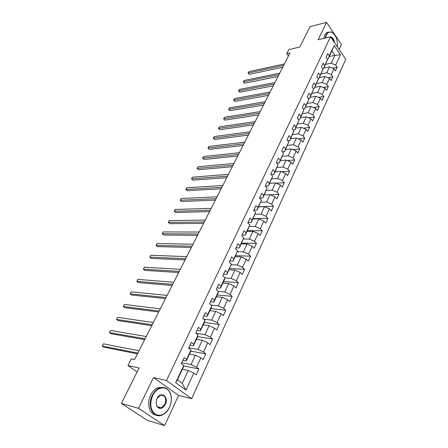 <?xml version="1.0" encoding="UTF-8"?>
<svg xmlns="http://www.w3.org/2000/svg" width="448" height="448" viewBox="0 0 448 448"><rect width="100%" height="100%" fill="white"/><g stroke="black" fill="none" stroke-linecap="round" stroke-linejoin="round"><path stroke-width="0.67" d="M339.13 49.493L341.426 44.537L326.558 22.4L309.999 26.645L299.79 47.034L288.854 49.588L286.782 53.654L288.456 55.916M191.643 398.703L345.761 59.276L330.529 36.803L166.482 380.542L191.643 398.703L178.595 395.438L153.513 377.535L138.51 408.324L164.601 425.6L178.595 395.438M164.601 425.6L147.319 420.381L121.38 403.413L139.115 367.987L127.949 365.506L137.116 371.986M138.51 408.324L121.38 403.413M329.308 56.532L334.902 55.339L331.912 50.988L328.216 58.862L329.319 55.826L327.768 53.592L326.026 57.277L327.589 59.511L324.794 65.458L323.215 63.224L321.446 66.976L323.03 69.205L320.186 75.253L318.584 73.024L316.781 76.843L318.394 79.066L315.498 85.221L313.869 83.003L312.032 86.884L313.673 89.102L310.727 95.368L309.07 93.156L307.205 97.11L308.874 99.322L305.872 105.694L304.186 103.488L302.288 107.514L303.985 109.715L300.933 116.211L299.219 114.01L297.282 118.11L299.006 120.305L295.898 126.913L294.157 124.723L292.186 128.895L293.938 131.085L290.769 137.816L288.999 135.632L286.989 139.882L288.775 142.061L285.55 148.921L283.746 146.748L281.702 151.077L283.517 153.244L280.23 160.233L278.398 158.071L276.31 162.484L278.158 164.64L274.814 171.758L272.944 169.607L270.822 174.104L272.698 176.249L269.287 183.501L267.389 181.367L265.222 185.948L267.137 188.082L263.659 195.474L261.727 193.351L259.515 198.022L261.464 200.138L257.919 207.682L255.954 205.57L253.702 210.336L255.685 212.436L252.073 220.125L250.062 218.03L247.766 222.886L249.788 224.974L246.103 232.814L244.059 230.737L241.718 235.693L243.774 237.765L240.016 245.762L237.933 243.701L235.547 248.758L237.642 250.807L233.806 258.966L231.683 256.928L229.247 262.086L231.386 264.118L227.466 272.446L225.305 270.424L222.818 275.688L224.997 277.704L220.998 286.199L218.798 284.2L216.255 289.576L218.478 291.57L214.396 300.244L212.15 298.267L209.558 303.755L211.82 305.726L207.654 314.586L205.363 312.631L202.714 318.237L205.027 320.18L200.771 329.23L198.43 327.303L195.726 333.026L198.083 334.947L193.738 344.193L191.346 342.289L188.586 348.141L190.988 350.028L186.547 359.475L184.111 357.605L181.283 363.586L183.742 365.445L175.661 382.631L185.948 390.118L182.207 383.432L188.244 370.468L182.364 369.242M329.319 55.826L334.169 45.522L340.441 54.746L335.703 65.033L337.215 67.211L332.606 68.13M185.948 390.118L193.799 373.072L196.179 374.87L198.89 368.962L196.526 367.147L200.85 357.778L203.174 359.604L205.828 353.819L203.515 351.982L207.743 342.804L210.028 344.663L212.621 338.996L210.358 337.131L214.497 328.149L216.737 330.03L219.279 324.481L217.056 322.594L221.11 313.79L223.306 315.7L225.798 310.268L223.614 308.353L227.584 299.734L229.74 301.661L232.182 296.341L230.042 294.398L233.934 285.958L236.046 287.907L238.437 282.688L236.337 280.734L240.15 272.457L242.222 274.428L244.569 269.315L242.508 267.338L246.249 259.224L248.282 261.218L250.578 256.206L248.556 254.206L252.224 246.254L254.218 248.265L256.474 243.348L254.486 241.332L258.082 233.537L260.042 235.564L262.254 230.742L260.305 228.71L263.827 221.066L265.754 223.104L267.921 218.378L266.006 216.328L269.461 208.83L271.354 210.885L273.482 206.248L271.6 204.187L274.994 196.829L276.853 198.895L278.936 194.348L277.088 192.27L280.414 185.046L282.246 187.13L284.29 182.666L282.475 180.578L285.74 173.488L287.538 175.588L289.548 171.203L287.762 169.103L290.97 162.142L292.734 164.248L294.706 159.947L292.953 157.836L296.1 151.004L297.836 153.121L299.774 148.893L298.049 146.776L301.14 140.067L302.842 142.195L304.746 138.046L303.055 135.912L306.085 129.326L307.765 131.46L309.635 127.383L307.966 125.244L310.946 118.776L312.598 120.921L314.434 116.911L312.794 114.766L315.722 108.41L317.346 110.561L319.15 106.624L317.537 104.468L320.415 98.224L322.011 100.386L323.786 96.516L322.196 94.354L325.024 88.217L326.598 90.384L328.339 86.582L326.777 84.409L329.554 78.378L331.106 80.55L332.819 76.815L331.279 74.637L334.012 68.706L335.535 70.885L337.215 67.211M127.949 365.506L131.337 358.859L134.579 359.537L289.974 52.92L286.782 53.654M327.589 59.511L323.708 68.454L322.65 68.667M323.921 67.995L329.538 66.87L326.782 72.783L321.16 73.875M323.708 68.454L324.794 65.458M334.012 68.706L329.538 66.87M331.279 74.637L326.782 72.783M323.03 69.205L319.122 78.215L317.94 78.439M319.413 77.582L325.046 76.513L322.246 82.533L316.602 83.569M319.122 78.215L320.186 75.253M329.554 78.378L325.046 76.513M326.777 84.409L322.246 82.533M318.394 79.066L314.451 88.15L313.141 88.379M314.832 87.338L320.477 86.33L317.626 92.456L311.97 93.425M314.451 88.15L315.498 85.221M325.024 88.217L320.477 86.33M322.196 94.354L317.626 92.456M313.673 89.102L309.702 98.252L308.252 98.493M310.167 97.261L315.829 96.314L312.928 102.547L307.261 103.454M309.702 98.252L310.727 95.368M320.415 98.224L315.829 96.314M317.537 104.468L312.928 102.547M308.874 99.322L304.87 108.539L303.268 108.786M305.424 107.358L311.102 106.473L308.151 112.818L302.462 113.658M304.87 108.539L305.872 105.694M315.722 108.41L311.102 106.473M312.794 114.766L308.151 112.818M303.985 109.715L299.947 119.011L298.183 119.258M300.597 117.634L306.292 116.816L303.285 123.273L297.584 124.046M299.947 119.011L300.933 116.211M310.946 118.776L306.292 116.816M307.966 125.244L303.285 123.273M299.006 120.305L294.941 129.668L293.003 129.92M295.686 128.089L301.392 127.344L298.334 133.913L292.617 134.618M294.941 129.668L295.898 126.913M306.085 129.326L301.392 127.344M303.055 135.912L298.334 133.913M293.938 131.085L289.839 140.526L287.717 140.773M290.679 138.734L296.402 138.057L293.289 144.749L287.56 145.382M289.839 140.526L290.769 137.816M301.14 140.067L296.402 138.057M298.049 146.776L293.289 144.749M288.775 142.061L284.642 151.581L282.318 151.816M285.589 149.57L291.323 148.971L288.154 155.786L282.408 156.335M284.642 151.581L285.55 148.921M296.1 151.004L291.323 148.971M292.953 157.836L288.154 155.786M283.517 153.244L279.356 162.837L276.808 163.061M280.403 160.602L286.154 160.082L282.923 167.026L277.166 167.496M279.356 162.837L280.23 160.233M290.97 162.142L286.154 160.082M287.762 169.103L282.923 167.026M278.158 164.64L273.963 174.311L271.18 174.513M275.122 171.842L280.885 171.399L277.598 178.472L271.824 178.864M273.963 174.311L274.814 171.758M285.74 173.488L280.885 171.399M282.475 180.578L277.598 178.472M272.698 176.249L268.47 185.998L265.429 186.178M269.746 183.288L275.52 182.93L272.166 190.137L266.37 190.439M268.47 185.998L269.287 183.501M280.414 185.046L275.52 182.93M277.088 192.27L272.166 190.137M267.137 188.082L262.875 197.91L259.549 198.055M264.264 194.953L270.054 194.678L266.638 202.02L260.792 202.238M262.875 197.91L263.659 195.474M274.994 196.829L270.054 194.678M271.6 204.187L266.638 202.02M261.464 200.138L257.169 210.056L253.792 210.146M258.681 206.836L264.482 206.651L260.999 214.133L255.108 214.262M257.169 210.056L257.919 207.682M269.461 208.83L264.482 206.651M266.006 216.328L260.999 214.133M255.685 212.436L251.35 222.432L247.968 222.466M252.991 218.943L258.798 218.859L255.248 226.486L249.312 226.514M251.35 222.432L252.073 220.125M263.827 221.066L258.798 218.859M260.305 228.71L255.248 226.486M249.788 224.974L245.42 235.054L242.032 235.032M247.19 231.286L253.008 231.297L249.39 239.075L243.404 239.002M245.42 235.054L246.103 232.814M258.082 233.537L253.008 231.297M254.486 241.332L249.39 239.075M243.774 237.765L239.366 247.929L235.973 247.845M241.276 243.874L247.106 243.986L243.415 251.916L237.367 251.731M239.366 247.929L240.016 245.762M252.224 246.254L247.106 243.986M248.556 254.206L243.415 251.916M237.642 250.807L233.195 261.066L229.802 260.915M235.245 256.704L241.086 256.922L237.322 265.014L231.213 264.718M233.195 261.066L233.806 258.966M246.249 259.224L241.086 256.922M242.508 267.338L237.322 265.014M231.386 264.118L226.901 274.462L223.496 274.249M229.096 269.791L234.942 270.122L231.101 278.37L224.93 277.956M226.901 274.462L227.466 272.446M240.15 272.457L234.942 270.122M236.337 280.734L231.101 278.37M224.997 277.704L224.442 279.692L220.478 288.137L217.067 287.857M222.824 283.142L228.676 283.584L224.756 292.006L218.338 291.446M220.478 288.137L220.998 286.199M233.934 285.958L228.676 283.584M230.042 294.398L224.756 292.006M218.478 291.57L217.969 293.474L213.914 302.098L210.51 301.745M216.423 296.766L222.281 297.326L218.282 305.922L211.159 305.15M213.914 302.098L214.396 300.244M227.584 299.734L222.281 297.326M223.614 308.353L218.282 305.922M211.82 305.726L211.355 307.541L207.222 316.344L203.806 315.918M209.888 310.666L215.757 311.349L211.674 320.124L203.734 319.094M207.222 316.344L207.654 314.586M221.11 313.79L215.757 311.349M217.056 322.594L211.674 320.124M205.027 320.18L204.607 321.905L200.385 330.898L196.969 330.394M203.224 324.856L209.093 325.668L204.921 334.628L196.028 333.273M200.385 330.898L200.771 329.23M214.497 328.149L209.093 325.668M210.358 337.131L204.921 334.628M198.083 334.947L197.714 336.577L193.396 345.761L189.986 345.173M196.414 339.338L202.289 340.284L198.033 349.434L188.742 347.805M193.396 345.761L193.738 344.193M207.743 342.804L202.289 340.284M203.515 351.982L198.033 349.434M190.988 350.028L190.674 351.557L186.262 360.942L182.851 360.276M189.465 354.133L195.339 355.214L190.988 364.566L181.698 362.712M186.262 360.942L186.547 359.475M200.85 357.778L195.339 355.214M196.526 367.147L190.988 364.566M183.742 365.445L183.478 366.867L177.363 379.882L175.661 382.631M193.799 373.072L188.244 370.468M153.513 377.535L166.482 380.542M326.558 22.4L318.102 39.754L330.529 36.803M177.363 379.882L182.207 383.432M328.216 58.862L327.27 59.058M325.634 64.35L331.24 63.202L334.902 55.339L340.441 54.746M331.912 50.988L334.169 45.522M335.703 65.033L331.24 63.202M198.89 368.962L183.663 365.865M205.828 353.819L190.764 351.114M212.621 338.996L197.674 336.655M219.279 324.481L204.338 322.476M225.798 310.268L210.868 308.577M232.182 296.341L217.269 294.958M238.437 282.688L223.546 281.602M244.569 269.315L229.695 268.514M250.578 256.206L235.732 255.674M256.474 243.348L241.646 243.079M262.254 230.742L247.453 230.726M267.921 218.378L253.148 218.607M273.482 206.248L258.737 206.713M278.936 194.348L270.222 194.751M284.29 182.666L276.074 183.17M289.548 171.203L281.792 171.791M294.706 159.947L287.375 160.608M299.774 148.893L292.835 149.615M304.746 138.046L298.178 138.813M309.635 127.383L303.402 128.19M314.434 116.911L308.515 117.751M319.15 106.624L313.527 107.492M323.786 96.516L318.438 97.401M328.339 86.582L323.254 87.478M332.819 76.815L327.975 77.722M137.861 353.069L102.239 346.013L103.398 343.846L139.031 350.756M137.452 353.87L103.874 347.172L102.239 346.013L103.398 343.846M152.634 395.69C149.526 403.71 150.371 409.87 155.176 414.176C160.709 416.774 165.486 414.49 169.495 407.322L170.587 404.376C171.802 399.722 171.483 395.64 169.624 392.123C166.068 385.23 156.57 387.033 152.634 395.69M169.484 407.406C167.591 411.314 165.021 413.902 161.773 415.167C153.25 418.796 146.804 405.815 152.208 395.489C154.084 391.754 156.554 389.262 159.628 388.018C163.856 386.641 167.182 387.912 169.618 391.843C171.517 395.444 171.847 399.622 170.604 404.382L169.484 407.406M156.918 398.647C160.586 390.488 169.31 396.654 165.346 404.46C162.316 409.153 159.41 409.657 156.632 405.978L156.212 400.669L156.918 398.647M164.931 404.264C166.645 397.992 165.133 394.985 160.39 395.231L156.912 398.731L156.246 400.658L156.643 405.698C157.746 407.753 159.326 408.464 161.386 407.831L164.931 404.264M156.111 415.122C149.458 414.316 146.418 403.312 150.651 395.08C152.522 391.356 154.997 388.875 158.066 387.632L163.61 387.498M337.266 46.738C337.82 39.889 335.989 35.067 331.766 32.278C329.577 31.45 327.824 32.29 326.514 34.793L325.601 37.979M325.231 38.063L326.189 34.658L328.227 32.25L331.57 32.082L333.777 33.723M330.708 37.066C332.763 37.285 334.029 39.15 334.499 42.661M334.085 42.05C333.586 39.334 332.522 37.772 330.91 37.363M323.736 38.422L324.694 35.017L326.732 32.614L328.479 32.11M145.107 338.766L109.418 332.59L110.555 330.462L146.255 336.498M144.67 339.634L111.02 333.76L109.418 332.59L110.555 330.462M152.214 324.75L116.458 319.418L117.578 317.335L153.339 322.526M151.738 325.685L118.037 320.606L116.458 319.418L117.578 317.335M159.174 311.013L123.368 306.499L124.466 304.45L160.278 308.834M158.67 312.004L124.919 307.698L123.368 306.499L124.466 304.45M166.001 297.545L130.15 293.815L131.225 291.805L167.082 295.411M165.463 298.598L131.673 295.025L130.15 293.815L131.225 291.805M172.693 284.334L136.808 281.366L137.861 279.395L173.751 282.246M172.127 285.449L138.303 282.587L136.808 281.366L137.861 279.395M179.256 271.387L143.343 269.142L144.379 267.204L180.298 269.332M178.662 272.552L144.81 270.379L143.343 269.142L144.379 267.204M185.696 258.681L149.761 257.141L150.774 255.237L186.715 256.67M185.074 259.902L151.206 258.39L149.761 257.141L150.774 255.237M192.013 246.215L156.061 245.358L157.063 243.488L193.01 244.244M191.369 247.486L157.483 246.613L156.061 245.358L157.063 243.488M198.212 233.985L162.249 233.778L163.234 231.941L199.192 232.047M197.54 235.306L163.649 235.043L162.215 233.604L163.234 231.941M204.294 221.984L168.33 222.404L169.299 220.601L205.257 220.08M203.599 223.35L169.708 223.681L168.28 222.253L169.299 220.601M210.263 210.202L174.306 211.232L175.258 209.457L211.21 208.331M209.552 211.613L175.661 212.514L174.244 211.103L175.258 209.457M216.126 198.632L180.18 200.245L181.11 198.503L217.056 196.801M215.393 200.088L181.507 201.538L180.107 200.144L181.11 198.503M221.883 187.275L185.954 189.454L186.866 187.74L222.796 185.472M221.127 188.765L187.258 190.753L185.864 189.375L186.866 187.74M187.258 190.753L185.864 189.375M227.539 176.12L191.626 178.842L192.522 177.162L228.435 174.35M226.761 177.649L192.909 180.146L191.531 178.786L192.522 177.162M192.909 180.146L191.531 178.786M233.089 165.161L197.204 168.409L198.089 166.757L233.974 163.425M232.294 166.729L198.47 169.725L197.098 168.375L198.089 166.757M198.47 169.725L197.098 168.375M238.543 154.398L202.686 158.155L203.56 156.526L239.411 152.69M237.731 155.999L203.935 159.471L202.569 158.138L203.56 156.526M203.935 159.471L202.569 158.138M243.908 143.819L208.079 148.064L208.936 146.462L244.759 142.139M243.074 145.46L209.306 149.391L207.956 148.07L208.936 146.462M209.306 149.391L207.956 148.07M249.172 133.426L213.388 138.146L214.228 136.567L250.012 131.774M248.326 135.094L214.592 139.474L213.248 138.169L214.228 136.567M214.592 139.474L213.248 138.169M254.352 123.206L218.602 128.386L219.43 126.834L255.175 121.587M253.49 124.914L219.794 129.718L218.462 128.43L219.43 126.834M219.794 129.718L218.462 128.43M259.442 113.165L223.737 118.782L224.554 117.258L260.249 111.569M258.563 114.901L224.913 120.12L223.586 118.843L224.554 117.258M224.913 120.12L223.586 118.843M264.449 103.292L228.788 109.334L229.594 107.834L265.238 101.724M263.553 105.056L229.947 110.678L228.626 109.413L229.594 107.834M229.947 110.678L228.626 109.413M269.366 93.582L233.761 100.038L234.55 98.56L270.15 92.042M268.458 95.374L234.898 101.382L233.593 100.134L234.55 98.56M234.898 101.382L233.593 100.134M274.204 84.034L238.655 90.888L239.434 89.432L274.971 82.516M273.286 85.854L239.775 92.238L238.476 91L239.434 89.432M239.775 92.238L238.476 91M278.964 74.642L243.471 81.878L244.233 80.45L279.72 73.153M278.029 76.485L244.574 83.233L243.286 82.006L244.233 80.45M244.574 83.233L243.286 82.006M283.646 65.402L248.214 73.013L248.965 71.602L284.39 63.935M282.699 67.273L249.301 74.368L248.018 73.153L248.965 71.602M249.301 74.368L248.018 73.153M158.066 387.632L159.628 388.018M161.386 407.831L157.265 406.689M156.643 405.698L156.632 405.978M169.624 392.123L169.618 391.843M326.732 32.614L328.227 32.25"/></g></svg>
